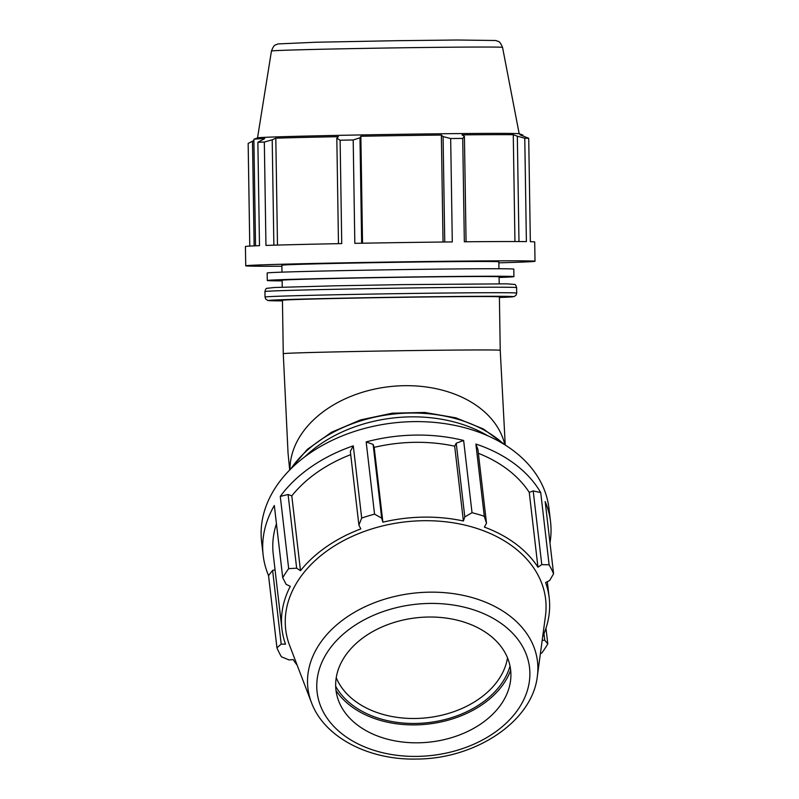<?xml version="1.0" encoding="UTF-8"?>
<svg xmlns="http://www.w3.org/2000/svg" width="799" height="799" viewBox="0 0 799 799"><rect width="100%" height="100%" fill="white"/><g stroke="black" fill="none" stroke-linecap="round" stroke-linejoin="round"><path stroke-width="1.2" d="M484.284 516.274L486.501 523.215L477.932 449.517L475.884 444.044L484.284 516.274A144.659 102.841 173.4 0 0 472.029 512.708L463.63 440.479L456.229 443.215L454.681 446.192A134.532 95.64 173.4 0 0 374.182 447.37L373.123 444.434L366.162 441.917L374.551 514.147A144.659 102.841 173.4 0 0 361.687 518.072L353.288 445.842L350.332 451.385L358.901 525.083L361.687 518.072M463.63 440.479A144.659 102.841 173.4 0 0 366.162 441.917M549.982 542.881A144.659 102.841 173.4 0 0 550.551 521.867A144.659 102.841 173.4 0 0 545.178 501.542L553.577 573.772A144.659 102.841 173.4 0 0 549.113 564.813L540.713 492.584L533.203 490.906L529.258 492.394A134.532 95.64 173.4 0 0 478.371 453.313M540.713 492.584A144.659 102.841 173.4 0 0 475.884 444.044M350.711 454.641A134.532 95.64 173.4 0 0 291.795 495.879L288.089 494.501L280.279 496.409L288.679 568.638A144.659 102.841 173.4 0 0 282.726 577.747L274.327 505.517A144.659 102.841 173.4 0 0 263.171 555.285A144.659 102.841 173.4 0 0 268.544 575.6L276.943 647.829A144.659 102.841 173.4 0 0 281.408 656.788L289.088 659.944L293.163 659.565A134.532 95.64 173.4 0 0 297.158 665.187M275.056 569.807L272.619 570.386L268.544 575.6M276.444 523.725A134.532 95.64 173.4 0 0 273.228 554.106L281.927 628.913A134.532 95.64 173.4 0 0 285.513 644.194L281.188 644.084L272.619 570.386M353.288 445.842A144.659 102.841 173.4 0 0 280.279 496.409M550.551 521.867L548.983 508.394A144.659 102.841 173.4 0 0 393.418 422.951A144.659 102.841 173.4 0 0 261.603 541.812L263.171 555.285M540.404 653.612L541.842 652.973A144.659 102.841 173.4 0 0 547.794 643.864L545.977 628.224M281.927 628.913A134.532 95.64 173.4 0 1 290.287 586.306L286.122 584.329L282.726 577.747M276.943 647.829L281.188 644.084M281.907 266.237A144.659 1.508 -0.9 0 1 245.732 265.807L245.423 246.521A144.659 1.508 -0.9 0 1 259.495 245.653L257.877 142.272A144.659 1.508 -0.9 0 1 264.329 142.052L265.957 245.433A144.659 1.508 -0.9 0 1 341.742 243.595L340.114 140.215A144.659 1.508 -0.9 0 1 353.198 139.965L354.826 243.345A144.659 1.508 -0.9 0 1 452.294 241.917L450.676 138.537A144.659 1.508 -0.9 0 1 462.721 138.417L464.339 241.797A144.659 1.508 -0.9 0 1 526.391 241.608L524.773 138.227A144.659 1.508 -0.9 0 1 528.718 138.297L530.346 241.688A144.659 1.508 -0.9 0 1 534.701 241.977L535.01 261.263A144.659 1.508 -0.9 0 1 534.291 261.423A144.659 1.508 -0.9 0 1 498.866 262.831M245.732 265.807A144.659 1.508 -0.9 0 1 452.604 261.203A144.659 1.508 -0.9 0 1 535.01 261.263M254.142 245.872L252.494 141.193L248.159 143.44L249.767 246.092M252.494 141.193L253.892 140.654M255.54 245.812L253.872 139.296A134.532 1.398 -0.9 0 1 253.922 139.256A134.532 1.398 -0.9 0 1 264.739 138.577L257.877 142.272M273.867 245.183L272.209 139.795L264.329 142.052M277.493 245.073L275.815 138.187A134.532 1.398 -0.9 0 1 338.406 136.669L336.818 138.237L338.476 243.655M272.209 139.795L275.815 138.187M340.114 140.215L336.818 138.237M361.647 243.226L359.989 137.798L353.198 139.965M362.536 243.206L360.858 136.249A134.532 1.398 -0.9 0 1 401.727 135.58A134.532 1.398 -0.9 0 1 441.358 135.071L443.085 136.579L444.743 241.997M359.989 137.798L360.858 136.249M443.036 242.017L441.358 135.071M450.676 138.537L443.085 136.579M466.077 241.777L464.419 136.359L462.721 138.417M464.419 136.359L462.022 134.861A134.532 1.398 -0.9 0 1 513.268 134.701L517.323 136.2L518.98 241.548M514.946 241.528L513.268 134.701M281.997 272.139L281.887 265.238A108.494 1.129 -0.9 0 1 401.128 262.242A108.494 1.129 -0.9 0 1 498.846 261.832L498.956 268.734M524.773 138.227L517.323 136.2M253.922 139.256L257.588 137.857A130.846 1.368 -0.9 0 1 401.338 134.282A130.846 1.368 -0.9 0 1 519.14 133.753L522.846 135.031A134.532 1.398 -0.9 0 1 522.896 135.071L522.916 135.84M522.846 135.031A134.532 1.398 -0.9 0 0 520.049 134.831L528.718 138.297M401.677 297.298A108.494 1.129 -0.9 0 1 499.395 296.888L500.234 350.292A108.494 1.129 -0.9 0 0 402.516 350.701A108.494 1.129 -0.9 0 0 283.815 353.577A108.494 1.129 -0.9 0 0 283.275 353.697L282.437 300.294A108.494 1.129 -0.9 0 1 401.677 297.298M282.237 287.191L282.127 280.269A108.494 1.129 -0.9 0 1 401.358 277.263A108.494 1.129 -0.9 0 1 499.085 276.853L499.195 283.775M282.137 280.878A123.336 1.288 -0.9 0 1 267.285 280.499A123.336 1.288 -0.9 0 1 402.836 277.093A123.336 1.288 -0.9 0 1 513.927 276.624A123.336 1.288 -0.9 0 1 499.095 277.463M267.285 280.499L267.166 272.988A123.336 1.288 -0.9 0 1 402.716 269.583A123.336 1.288 -0.9 0 1 513.807 269.113L513.927 276.624M553.577 573.772L549.672 580.464L545.607 582.561A134.532 95.64 173.4 0 1 549.193 597.842A134.532 95.64 173.4 0 1 542.681 636.643M533.203 490.906L541.772 564.603L549.113 564.813M456.229 443.215L464.798 516.913L472.029 512.708M374.551 514.147L381.692 518.132L373.123 444.434M288.679 568.638L296.659 568.199L288.089 494.501M543.979 633.647L544.738 640.219L547.794 643.864M335.69 686.311A91.426 64.999 173.4 0 0 415.36 723.455A91.426 64.999 173.4 0 0 510.022 666.036M507.515 657.797A87.91 62.502 -6.6 0 1 415.28 718.491A87.91 62.502 -6.6 0 1 336.249 677.712M336.029 690.546A93.433 66.427 173.4 0 0 415.24 724.893A93.433 66.427 173.4 0 0 510.671 670.241M537.357 676.254L545.467 615.919A130.846 93.024 173.4 0 0 404.923 521.917A130.846 93.024 173.4 0 0 289.697 645.652L311.44 702.521C324.194 737.267 368.689 760.199 416.399 759.05C475.255 759.08 532.304 721.637 537.357 676.254A115.565 82.167 173.4 0 0 413.213 593.228A115.565 82.167 173.4 0 0 311.44 702.521M544.738 640.219L542.181 640.369M541.772 564.603L537.957 567.2A134.532 95.64 173.4 0 0 484.404 527.1L486.501 523.215M464.798 516.913L463.38 520.998A134.532 95.64 173.4 0 0 382.881 522.176L381.692 518.132M358.901 525.083L360.798 528.918A134.532 95.64 173.4 0 0 300.494 570.676L296.659 568.199M291.795 495.879L300.494 570.676M374.182 447.37L382.881 522.176M454.681 446.192L463.38 520.998M529.258 492.394L537.957 567.2M418.107 742.81A87.91 62.502 173.4 0 0 510.511 680.988A87.91 62.502 173.4 0 0 416.079 617.837A87.91 62.502 173.4 0 0 338.656 700.973A87.91 62.502 173.4 0 0 418.107 742.81M504.778 444.514A108.494 77.133 173.4 0 0 392.409 386.346A108.494 77.133 173.4 0 0 290.167 464.878A108.494 77.133 173.4 0 0 289.977 469.492M403.255 288.089A125.852 1.308 -0.9 0 1 516.613 287.61C515.954 285.293 515.235 284.234 514.466 284.414L506.746 283.845L402.856 284.614L336.329 285.782L274.686 287.49L266.996 288.299C266.217 288.139 265.528 289.228 264.938 291.565A125.852 1.308 -0.9 0 1 403.255 288.089M265.028 297.048L265.717 299.096L267.925 300.494L282.447 300.883A122.337 1.278 -0.9 0 1 289.608 299.465A122.337 1.278 -0.9 0 1 403.046 297.128A122.337 1.278 -0.9 0 1 499.405 297.478L514.266 296.519L516.074 295.151L516.703 293.093A125.852 1.308 179.1 0 0 403.345 293.573A125.852 1.308 179.1 0 0 265.028 297.048L264.938 291.565M398.461 47.84A115.565 1.208 -0.9 0 1 502.551 47.401C499.165 39.6 498.576 42.217 496.009 40.509L457.457 40.01L397.493 40.679L316.294 42.227L277.772 43.935C275.265 45.723 274.586 43.136 271.45 51.036A115.565 1.208 -0.9 0 1 398.461 47.84M487.59 435.675A125.852 89.478 173.4 0 0 304.679 456.938M290.836 468.893A125.852 89.478 -6.6 0 1 503.809 444.134M416.988 756.403A106.906 76.005 -6.6 0 1 334.332 643.025A106.906 76.005 -6.6 0 1 518.571 640.319A106.906 76.005 -6.6 0 1 416.988 756.403M289.687 469.942L288.039 453.053L283.275 353.697M505.238 444.953L500.234 350.292M516.703 293.093L516.613 287.61M271.45 51.036L257.538 137.877M502.551 47.401L519.19 133.773M289.488 470.251L307.275 449.428L331.475 432.289L360.459 419.944L392.279 413.183L424.798 412.464L455.839 417.827L483.335 428.953L505.427 445.143M547.315 581.682L549.193 597.842"/></g></svg>
